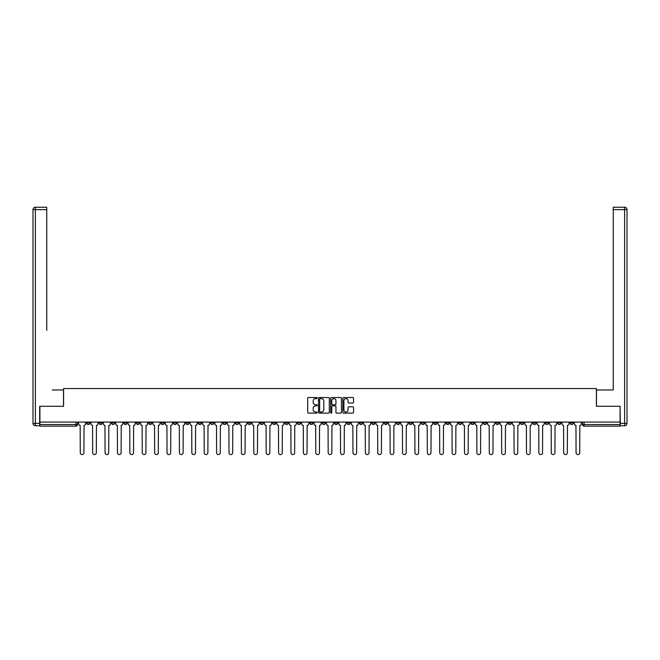<?xml version="1.0" encoding="UTF-8"?>
<svg xmlns="http://www.w3.org/2000/svg" width="660" height="660" viewBox="0 0 660 660"><rect width="100%" height="100%" fill="white"/><g stroke="black" fill="none" stroke-linecap="round" stroke-linejoin="round"><path stroke-width="0.99" d="M317.287 398.071A0.544 0.544 0 0 0 316.742 397.526L308.459 397.526A0.784 0.784 0 0 0 307.675 398.302L307.675 412.343A0.784 0.784 0 0 0 308.459 413.119L316.742 413.119A0.544 0.544 0 0 0 317.287 412.574A0.544 0.544 0 0 0 316.742 412.03L315.67 412.03A2.5 2.5 0 0 1 313.17 409.53L313.17 408.367A2.5 2.5 0 0 1 315.67 405.867L316.742 405.867A0.544 0.544 0 0 0 317.287 405.322A0.544 0.544 0 0 0 316.742 404.778L315.67 404.778A2.5 2.5 0 0 1 313.17 402.278L313.17 401.115A2.5 2.5 0 0 1 315.67 398.615L316.742 398.615A0.544 0.544 0 0 0 317.287 398.071M495.742 422.087L495.742 422.961L498.919 422.961A1.592 1.592 0 0 1 497.335 424.553A1.592 1.592 0 0 1 495.742 422.961L495.742 422.087M421.369 422.087L421.369 422.961L424.553 422.961A1.592 1.592 0 0 1 422.961 424.553A1.592 1.592 0 0 1 421.369 422.961L421.369 422.087M408.977 422.087L408.977 422.961L412.153 422.961A1.592 1.592 0 0 1 410.57 424.553A1.592 1.592 0 0 1 408.977 422.961L408.977 422.087M334.612 422.087L334.612 422.961L337.788 422.961A1.592 1.592 0 0 1 336.196 424.553A1.592 1.592 0 0 1 334.612 422.961L334.612 422.087M322.212 422.087L322.212 422.961L325.388 422.961A1.592 1.592 0 0 1 323.804 424.553A1.592 1.592 0 0 1 322.212 422.961L322.212 422.087M309.82 422.087L309.82 422.961L312.997 422.961A1.592 1.592 0 0 1 311.404 424.553A1.592 1.592 0 0 1 309.82 422.961L309.82 422.087M285.029 422.087L285.029 422.961L288.205 422.961A1.592 1.592 0 0 1 286.622 424.553A1.592 1.592 0 0 1 285.029 422.961L285.029 422.087M260.238 422.961L260.238 422.087L260.238 422.961A1.592 1.592 0 0 0 261.83 424.553A1.592 1.592 0 0 1 260.238 422.961L263.414 422.961A1.592 1.592 0 0 1 261.83 424.553A1.592 1.592 0 0 0 263.414 422.961L263.414 422.087L263.414 422.961M247.846 422.961L247.846 422.087L247.846 422.961A1.592 1.592 0 0 0 249.43 424.553A1.592 1.592 0 0 1 247.846 422.961L251.023 422.961A1.592 1.592 0 0 1 249.43 424.553M235.447 422.961L235.447 422.087L235.447 422.961A1.592 1.592 0 0 0 237.039 424.553A1.592 1.592 0 0 1 235.447 422.961L238.631 422.961A1.592 1.592 0 0 1 237.039 424.553A1.592 1.592 0 0 0 238.631 422.961L238.631 422.087L238.631 422.961M223.055 422.087L223.055 422.961L226.232 422.961A1.592 1.592 0 0 1 224.648 424.553A1.592 1.592 0 0 1 223.055 422.961L223.055 422.087M210.664 422.087L210.664 422.961L213.84 422.961A1.592 1.592 0 0 1 212.248 424.553A1.592 1.592 0 0 1 210.664 422.961L210.664 422.087M198.264 422.087L198.264 422.961L201.44 422.961A1.592 1.592 0 0 1 199.856 424.553A1.592 1.592 0 0 1 198.264 422.961L198.264 422.087M185.873 422.961L185.873 422.087L185.873 422.961A1.592 1.592 0 0 0 187.456 424.553A1.592 1.592 0 0 1 185.873 422.961L189.049 422.961A1.592 1.592 0 0 1 187.456 424.553M161.081 422.961L161.081 422.087L161.081 422.961A1.592 1.592 0 0 0 162.665 424.553A1.592 1.592 0 0 1 161.081 422.961L164.257 422.961A1.592 1.592 0 0 1 162.665 424.553A1.592 1.592 0 0 0 164.257 422.961L164.257 422.087L164.257 422.961M148.681 422.961L148.681 422.087L148.681 422.961A1.592 1.592 0 0 0 150.274 424.553A1.592 1.592 0 0 1 148.681 422.961L151.866 422.961A1.592 1.592 0 0 1 150.274 424.553A1.592 1.592 0 0 0 151.866 422.961L151.866 422.087L151.866 422.961M136.29 422.961L136.29 422.087L136.29 422.961A1.592 1.592 0 0 0 137.882 424.553A1.592 1.592 0 0 1 136.29 422.961L139.466 422.961A1.592 1.592 0 0 1 137.882 424.553A1.592 1.592 0 0 0 139.466 422.961L139.466 422.087L139.466 422.961M123.898 422.961L123.898 422.087L123.898 422.961A1.592 1.592 0 0 0 125.482 424.553A1.592 1.592 0 0 1 123.898 422.961L127.075 422.961A1.592 1.592 0 0 1 125.482 424.553M111.499 422.961L111.499 422.087L111.499 422.961A1.592 1.592 0 0 0 113.091 424.553A1.592 1.592 0 0 1 111.499 422.961L114.675 422.961A1.592 1.592 0 0 1 113.091 424.553A1.592 1.592 0 0 0 114.675 422.961L114.675 422.087L114.675 422.961M99.107 422.961L99.107 422.087L99.107 422.961A1.592 1.592 0 0 0 100.691 424.553A1.592 1.592 0 0 1 99.107 422.961L102.284 422.961A1.592 1.592 0 0 1 100.691 424.553A1.592 1.592 0 0 0 102.284 422.961L102.284 422.087L102.284 422.961M352.795 403.021A0.784 0.784 0 0 0 353.57 402.245L353.57 398.302A0.784 0.784 0 0 0 352.795 397.526L343.588 397.526A0.784 0.784 0 0 0 342.812 398.302L342.812 412.343A0.784 0.784 0 0 0 343.588 413.119L352.795 413.119A0.784 0.784 0 0 0 353.57 412.343L353.57 407.583A0.784 0.784 0 0 0 352.795 406.808L348.851 406.808A0.784 0.784 0 0 0 348.076 407.583L348.076 409.942A2.087 2.087 0 0 1 345.988 412.03A2.087 2.087 0 0 1 343.901 409.942L343.901 400.702A2.087 2.087 0 0 1 345.988 398.615A2.087 2.087 0 0 1 348.076 400.702L348.076 402.245A0.784 0.784 0 0 0 348.851 403.021L352.795 403.021M41.662 207.24L35.384 207.24L46.744 207.24L41.662 207.24L46.744 207.24L46.744 209.624L35.384 209.624L35.384 423.357L39.674 423.357L39.674 406.279L63.591 406.279L63.591 388.558L596.409 388.558L596.409 406.279L620.087 406.279L620.087 422.087L39.913 422.087L39.913 424.553L77.492 424.553L77.492 422.087M39.913 406.279L39.913 422.087M329.315 398.302A0.784 0.784 0 0 0 328.54 397.526L319.333 397.526A0.784 0.784 0 0 0 318.557 398.302L318.557 412.343A0.784 0.784 0 0 0 319.333 413.119L328.54 413.119A0.784 0.784 0 0 0 329.315 412.343L329.315 398.302M331.46 397.526L340.667 397.526A0.784 0.784 0 0 1 341.443 398.302L341.443 412.343A0.784 0.784 0 0 1 340.667 413.119L336.724 413.119A0.784 0.784 0 0 1 335.948 412.343L335.948 406.651A0.784 0.784 0 0 0 335.164 405.867L332.558 405.867A0.784 0.784 0 0 0 331.774 406.651L331.774 412.574A0.544 0.544 0 0 1 331.229 413.119A0.544 0.544 0 0 1 330.685 412.574L330.685 398.302A0.784 0.784 0 0 1 331.46 397.526M582.508 422.087L582.508 424.553L620.087 424.553L620.087 426.137L584.092 426.137A1.592 1.592 0 0 1 582.508 424.553A1.592 1.592 0 0 0 584.092 426.137L584.092 422.087M620.087 422.087L620.087 424.553M77.492 424.553A1.592 1.592 0 0 1 75.908 426.137L39.913 426.137L39.913 424.553M573.292 422.087L573.292 422.961A1.592 1.592 0 0 1 571.7 424.553A1.592 1.592 0 0 1 570.108 422.961L573.292 422.961M570.108 422.087L570.108 422.961M560.893 422.961L560.893 422.087L560.893 422.961A1.592 1.592 0 0 1 559.309 424.553A1.592 1.592 0 0 1 557.716 422.961L560.893 422.961A1.592 1.592 0 0 1 559.309 424.553M557.716 422.087L557.716 422.961M548.501 422.087L548.501 422.961A1.592 1.592 0 0 1 546.909 424.553A1.592 1.592 0 0 1 545.325 422.961A1.592 1.592 0 0 0 546.909 424.553M545.325 422.087L545.325 422.961L548.501 422.961M536.101 422.087L536.101 422.961A1.592 1.592 0 0 1 534.517 424.553A1.592 1.592 0 0 1 532.925 422.961L536.101 422.961A1.592 1.592 0 0 1 534.517 424.553M532.925 422.087L532.925 422.961M523.71 422.087L523.71 422.961A1.592 1.592 0 0 1 522.118 424.553A1.592 1.592 0 0 1 520.534 422.961A1.592 1.592 0 0 0 522.118 424.553M520.534 422.087L520.534 422.961L523.71 422.961M511.318 422.087L511.318 422.961A1.592 1.592 0 0 1 509.726 424.553A1.592 1.592 0 0 1 508.134 422.961L511.318 422.961M508.134 422.087L508.134 422.961M498.919 422.087L498.919 422.961A1.592 1.592 0 0 1 497.335 424.553M486.527 422.087L486.527 422.961A1.592 1.592 0 0 1 484.935 424.553A1.592 1.592 0 0 1 483.343 422.961L486.527 422.961M483.343 422.087L483.343 422.961M474.127 422.087L474.127 422.961A1.592 1.592 0 0 1 472.543 424.553A1.592 1.592 0 0 1 470.951 422.961L474.127 422.961M470.951 422.087L470.951 422.961M461.736 422.087L461.736 422.961A1.592 1.592 0 0 1 460.144 424.553A1.592 1.592 0 0 1 458.56 422.961A1.592 1.592 0 0 0 460.144 424.553M458.56 422.087L458.56 422.961L461.736 422.961M449.336 422.087L449.336 422.961A1.592 1.592 0 0 1 447.752 424.553A1.592 1.592 0 0 1 446.16 422.961L449.336 422.961M446.16 422.087L446.16 422.961M436.945 422.087L436.945 422.961A1.592 1.592 0 0 1 435.353 424.553A1.592 1.592 0 0 1 433.768 422.961L436.945 422.961M433.768 422.087L433.768 422.961M424.553 422.087L424.553 422.961M412.153 422.087L412.153 422.961L412.153 422.087M399.762 422.087L399.762 422.961A1.592 1.592 0 0 1 398.17 424.553A1.592 1.592 0 0 1 396.586 422.961L399.762 422.961M396.586 422.087L396.586 422.961M387.362 422.087L387.362 422.961A1.592 1.592 0 0 1 385.778 424.553A1.592 1.592 0 0 1 384.186 422.961L387.362 422.961M384.186 422.087L384.186 422.961M374.971 422.087L374.971 422.961A1.592 1.592 0 0 1 373.378 424.553A1.592 1.592 0 0 1 371.795 422.961L374.971 422.961M371.795 422.087L371.795 422.961M362.579 422.087L362.579 422.961A1.592 1.592 0 0 1 360.987 424.553A1.592 1.592 0 0 1 359.395 422.961L362.579 422.961M359.395 422.087L359.395 422.961M350.179 422.087L350.179 422.961A1.592 1.592 0 0 1 348.596 424.553A1.592 1.592 0 0 1 347.003 422.961L350.179 422.961M347.003 422.087L347.003 422.961M337.788 422.087L337.788 422.961A1.592 1.592 0 0 1 336.196 424.553M325.388 422.087L325.388 422.961M312.997 422.961L312.997 422.087L312.997 422.961A1.592 1.592 0 0 1 311.404 424.553M300.605 422.087L300.605 422.961A1.592 1.592 0 0 1 299.013 424.553A1.592 1.592 0 0 1 297.421 422.961A1.592 1.592 0 0 0 299.013 424.553A1.592 1.592 0 0 0 300.605 422.961L297.421 422.961L297.421 422.087M288.205 422.961L288.205 422.087L288.205 422.961A1.592 1.592 0 0 1 286.622 424.553M275.814 422.087L275.814 422.961A1.592 1.592 0 0 1 274.222 424.553A1.592 1.592 0 0 1 272.638 422.961A1.592 1.592 0 0 0 274.222 424.553M272.638 422.087L272.638 422.961L275.814 422.961M251.023 422.087L251.023 422.961L251.023 422.087M226.232 422.961L226.232 422.087L226.232 422.961A1.592 1.592 0 0 1 224.648 424.553M213.84 422.961L213.84 422.087L213.84 422.961A1.592 1.592 0 0 1 212.248 424.553M201.44 422.961L201.44 422.087L201.44 422.961A1.592 1.592 0 0 1 199.856 424.553M189.049 422.087L189.049 422.961L189.049 422.087M176.657 422.961L176.657 422.087L176.657 422.961A1.592 1.592 0 0 1 175.065 424.553A1.592 1.592 0 0 1 173.473 422.961L176.657 422.961A1.592 1.592 0 0 1 175.065 424.553M173.473 422.087L173.473 422.961M127.075 422.087L127.075 422.961L127.075 422.087M89.892 422.087L89.892 422.961A1.592 1.592 0 0 1 88.3 424.553A1.592 1.592 0 0 1 86.707 422.961A1.592 1.592 0 0 0 88.3 424.553A1.592 1.592 0 0 0 89.892 422.961L89.892 422.087M86.707 422.087L86.707 422.961L89.892 422.961M320.191 398.615A0.544 0.544 0 0 0 319.646 399.16L319.646 411.485A0.544 0.544 0 0 0 320.191 412.03L321.321 412.03A2.5 2.5 0 0 0 323.821 409.53L323.821 401.115A2.5 2.5 0 0 0 321.321 398.615L320.191 398.615M335.948 400.744A2.087 2.087 0 0 0 333.861 398.656A2.087 2.087 0 0 0 331.774 400.744L331.774 403.994A0.784 0.784 0 0 0 332.558 404.778L335.164 404.778A0.784 0.784 0 0 0 335.948 403.994L335.948 400.744M78.565 423.753L78.565 422.087L78.565 423.753A1.592 1.592 48.4 0 0 80.157 425.345L80.272 452.76A1.832 1.832 48.4 0 0 82.104 454.583A1.832 1.832 48.4 0 0 83.927 452.76L84.051 425.345A1.592 1.592 48.4 0 0 85.635 423.753L85.635 422.087M80.157 425.345L80.272 452.76M83.927 452.76L84.051 425.345M90.965 423.753L90.965 422.087L90.965 423.753A1.592 1.592 48.4 0 0 92.549 425.345L92.672 452.76A1.832 1.832 48.4 0 0 94.496 454.583A1.832 1.832 48.4 0 0 96.327 452.76L96.442 425.345A1.592 1.592 48.4 0 0 98.035 423.753L98.035 422.087M103.356 423.753L103.356 422.087L103.356 423.753A1.592 1.592 48.4 0 0 104.948 425.345L105.064 452.76A1.832 1.832 48.4 0 0 106.895 454.583A1.832 1.832 48.4 0 0 108.718 452.76L108.842 425.345A1.592 1.592 48.4 0 0 110.426 423.753L110.426 422.087M63.508 406.279L63.508 389.986L52.231 389.986M46.744 209.624L46.744 330.396M39.674 423.357L39.674 425.741L35.384 425.741A2.384 2.384 0 0 1 33 423.357L33 209.624A2.384 2.384 0 0 1 35.384 207.24A2.384 2.384 0 0 0 33 209.624A2.384 2.384 0 0 1 35.384 207.24A2.384 2.384 0 0 0 33 209.624L35.384 209.624L35.384 207.24M607.769 389.986L613.255 389.986L613.255 207.24L624.616 207.24L613.255 207.24M596.491 406.279L596.491 389.986L613.255 389.986L613.255 330.396M620.326 423.357L624.616 423.357L624.616 209.624L627 209.624A2.384 2.384 0 0 0 624.616 207.24A2.384 2.384 0 0 1 627 209.624L627 423.357A2.384 2.384 0 0 1 624.616 425.741L620.326 425.741L620.087 406.279M92.549 425.345L92.672 452.76M96.327 452.76L96.442 425.345M104.948 425.345L105.064 452.76M108.718 452.76L108.842 425.345M115.748 423.753L115.748 422.087L115.748 423.753A1.592 1.592 48.4 0 0 117.34 425.345L117.463 452.76A1.832 1.832 48.4 0 0 119.287 454.583A1.832 1.832 48.4 0 0 121.118 452.76L121.234 425.345A1.592 1.592 48.4 0 0 122.826 423.753L122.826 422.087M128.147 423.753L128.147 422.087L128.147 423.753A1.592 1.592 48.4 0 0 129.739 425.345L129.855 452.76A1.832 1.832 48.4 0 0 131.678 454.583A1.832 1.832 48.4 0 0 133.51 452.76L133.625 425.345A1.592 1.592 48.4 0 0 135.218 423.753L135.218 422.087M140.539 423.753L140.539 422.087L140.539 423.753A1.592 1.592 48.4 0 0 142.131 425.345L142.246 452.76A1.832 1.832 48.4 0 0 144.078 454.583A1.832 1.832 48.4 0 0 145.901 452.76L146.025 425.345A1.592 1.592 48.4 0 0 147.609 423.753L147.609 422.087M117.34 425.345L117.463 452.76M121.118 452.76L121.234 425.345M129.739 425.345L129.855 452.76M133.51 452.76L133.625 425.345M142.131 425.345L142.246 452.76M145.901 452.76L146.025 425.345M152.938 423.753L152.938 422.087L152.938 423.753A1.592 1.592 48.4 0 0 154.523 425.345L154.646 452.76A1.832 1.832 48.4 0 0 156.469 454.583A1.832 1.832 48.4 0 0 158.301 452.76L158.417 425.345A1.592 1.592 48.4 0 0 160.009 423.753L160.009 422.087M154.523 425.345L154.646 452.76M158.301 452.76L158.417 425.345M165.33 423.753L165.33 422.087L165.33 423.753A1.592 1.592 48.4 0 0 166.922 425.345L167.038 452.76A1.832 1.832 48.4 0 0 168.869 454.583A1.832 1.832 48.4 0 0 170.692 452.76L170.816 425.345A1.592 1.592 48.4 0 0 172.4 423.753L172.4 422.087M166.922 425.345L167.038 452.76M170.692 452.76L170.816 425.345M177.73 423.753L177.73 422.087L177.73 423.753A1.592 1.592 48.4 0 0 179.314 425.345L179.438 452.76A1.832 1.832 48.4 0 0 181.261 454.583A1.832 1.832 48.4 0 0 183.092 452.76L183.208 425.345A1.592 1.592 48.4 0 0 184.8 423.753L184.8 422.087M179.314 425.345L179.438 452.76M183.092 452.76L183.208 425.345M190.121 423.753L190.121 422.087L190.121 423.753A1.592 1.592 48.4 0 0 191.713 425.345L191.829 452.76A1.832 1.832 48.4 0 0 193.66 454.583A1.832 1.832 48.4 0 0 195.484 452.76L195.599 425.345A1.592 1.592 48.4 0 0 197.191 423.753L197.191 422.087M191.713 425.345L191.829 452.76M195.484 452.76L195.599 425.345M202.513 423.753L202.513 422.087L202.513 423.753A1.592 1.592 48.4 0 0 204.105 425.345L204.22 452.76A1.832 1.832 48.4 0 0 206.052 454.583A1.832 1.832 48.4 0 0 207.875 452.76L207.999 425.345A1.592 1.592 48.4 0 0 209.583 423.753L209.583 422.087M204.105 425.345L204.22 452.76M207.875 452.76L207.999 425.345M214.912 423.753L214.912 422.087L214.912 423.753A1.592 1.592 48.4 0 0 216.496 425.345L216.62 452.76A1.832 1.832 48.4 0 0 218.443 454.583A1.832 1.832 48.4 0 0 220.275 452.76L220.39 425.345A1.592 1.592 48.4 0 0 221.983 423.753L221.983 422.087M216.496 425.345L216.62 452.76M220.275 452.76L220.39 425.345M227.304 423.753L227.304 422.087L227.304 423.753A1.592 1.592 48.4 0 0 228.896 425.345L229.012 452.76A1.832 1.832 48.4 0 0 230.843 454.583A1.832 1.832 48.4 0 0 232.666 452.76L232.79 425.345A1.592 1.592 48.4 0 0 234.374 423.753L234.374 422.087M228.896 425.345L229.012 452.76M232.666 452.76L232.79 425.345M239.704 423.753L239.704 422.087L239.704 423.753A1.592 1.592 48.4 0 0 241.288 425.345L241.411 452.76A1.832 1.832 48.4 0 0 243.235 454.583A1.832 1.832 48.4 0 0 245.066 452.76L245.182 425.345A1.592 1.592 48.4 0 0 246.774 423.753L246.774 422.087M241.288 425.345L241.411 452.76M245.066 452.76L245.182 425.345M252.095 423.753L252.095 422.087L252.095 423.753A1.592 1.592 48.4 0 0 253.688 425.345L253.803 452.76A1.832 1.832 48.4 0 0 255.635 454.583A1.832 1.832 48.4 0 0 257.458 452.76L257.582 425.345A1.592 1.592 48.4 0 0 259.165 423.753L259.165 422.087M253.688 425.345L253.803 452.76M257.458 452.76L257.582 425.345M264.487 423.753L264.487 422.087L264.487 423.753A1.592 1.592 48.4 0 0 266.079 425.345L266.195 452.76A1.832 1.832 48.4 0 0 268.026 454.583A1.832 1.832 48.4 0 0 269.849 452.76L269.973 425.345A1.592 1.592 48.4 0 0 271.565 423.753L271.565 422.087M266.079 425.345L266.195 452.76M269.849 452.76L269.973 425.345M276.887 423.753L276.887 422.087L276.887 423.753A1.592 1.592 48.4 0 0 278.471 425.345L278.594 452.76A1.832 1.832 48.4 0 0 280.417 454.583A1.832 1.832 48.4 0 0 282.249 452.76L282.364 425.345A1.592 1.592 48.4 0 0 283.957 423.753L283.957 422.087M278.471 425.345L278.594 452.76M282.249 452.76L282.364 425.345M289.278 423.753L289.278 422.087L289.278 423.753A1.592 1.592 48.4 0 0 290.87 425.345L290.986 452.76A1.832 1.832 48.4 0 0 292.817 454.583A1.832 1.832 48.4 0 0 294.64 452.76L294.764 425.345A1.592 1.592 48.4 0 0 296.348 423.753L296.348 422.087M290.87 425.345L290.986 452.76M294.64 452.76L294.764 425.345M301.678 423.753L301.678 422.087L301.678 423.753A1.592 1.592 48.4 0 0 303.262 425.345L303.385 452.76A1.832 1.832 48.4 0 0 305.209 454.583A1.832 1.832 48.4 0 0 307.04 452.76L307.156 425.345A1.592 1.592 48.4 0 0 308.748 423.753L308.748 422.087M303.262 425.345L303.385 452.76M307.04 452.76L307.156 425.345M314.069 423.753L314.069 422.087L314.069 423.753A1.592 1.592 48.4 0 0 315.661 425.345L315.777 452.76A1.832 1.832 48.4 0 0 317.608 454.583A1.832 1.832 48.4 0 0 319.432 452.76L319.555 425.345A1.592 1.592 48.4 0 0 321.139 423.753L321.139 422.087M315.661 425.345L315.777 452.76M319.432 452.76L319.555 425.345M326.461 423.753L326.461 422.087L326.461 423.753A1.592 1.592 48.4 0 0 328.053 425.345L328.168 452.76A1.832 1.832 48.4 0 0 330 454.583A1.832 1.832 48.4 0 0 331.832 452.76L331.947 425.345A1.592 1.592 48.4 0 0 333.539 423.753L333.539 422.087M328.053 425.345L328.168 452.76M331.832 452.76L331.947 425.345M338.861 423.753L338.861 422.087L338.861 423.753A1.592 1.592 48.4 0 0 340.445 425.345L340.568 452.76A1.832 1.832 48.4 0 0 342.391 454.583A1.832 1.832 48.4 0 0 344.223 452.76L344.338 425.345A1.592 1.592 48.4 0 0 345.931 423.753L345.931 422.087M340.445 425.345L340.568 452.76M344.223 452.76L344.338 425.345M351.252 423.753L351.252 422.087L351.252 423.753A1.592 1.592 48.4 0 0 352.844 425.345L352.96 452.76A1.832 1.832 48.4 0 0 354.791 454.583A1.832 1.832 48.4 0 0 356.614 452.76L356.738 425.345A1.592 1.592 48.4 0 0 358.322 423.753L358.322 422.087M352.844 425.345L352.96 452.76M356.614 452.76L356.738 425.345M363.652 423.753L363.652 422.087L363.652 423.753A1.592 1.592 48.4 0 0 365.236 425.345L365.359 452.76A1.832 1.832 48.4 0 0 367.183 454.583A1.832 1.832 48.4 0 0 369.014 452.76L369.13 425.345A1.592 1.592 48.4 0 0 370.722 423.753L370.722 422.087M365.236 425.345L365.359 452.76M369.014 452.76L369.13 425.345M376.043 423.753L376.043 422.087L376.043 423.753A1.592 1.592 48.4 0 0 377.635 425.345L377.751 452.76A1.832 1.832 48.4 0 0 379.582 454.583A1.832 1.832 48.4 0 0 381.406 452.76L381.529 425.345A1.592 1.592 48.4 0 0 383.113 423.753L383.113 422.087M377.635 425.345L377.751 452.76M381.406 452.76L381.529 425.345M388.435 423.753L388.435 422.087L388.435 423.753A1.592 1.592 48.4 0 0 390.027 425.345L390.151 452.76A1.832 1.832 48.4 0 0 391.974 454.583A1.832 1.832 48.4 0 0 393.805 452.76L393.921 425.345A1.592 1.592 48.4 0 0 395.513 423.753L395.513 422.087M390.027 425.345L390.151 452.76M393.805 452.76L393.921 425.345M400.834 423.753L400.834 422.087L400.834 423.753A1.592 1.592 48.4 0 0 402.418 425.345L402.542 452.76A1.832 1.832 48.4 0 0 404.365 454.583A1.832 1.832 48.4 0 0 406.197 452.76L406.312 425.345A1.592 1.592 48.4 0 0 407.905 423.753L407.905 422.087M402.418 425.345L402.542 452.76M406.197 452.76L406.312 425.345M413.226 423.753L413.226 422.087L413.226 423.753A1.592 1.592 48.4 0 0 414.818 425.345L414.934 452.76A1.832 1.832 48.4 0 0 416.765 454.583A1.832 1.832 48.4 0 0 418.588 452.76L418.712 425.345A1.592 1.592 48.4 0 0 420.296 423.753L420.296 422.087M414.818 425.345L414.934 452.76M418.588 452.76L418.712 425.345M425.626 423.753L425.626 422.087L425.626 423.753A1.592 1.592 48.4 0 0 427.21 425.345L427.334 452.76A1.832 1.832 48.4 0 0 429.157 454.583A1.832 1.832 48.4 0 0 430.988 452.76L431.104 425.345A1.592 1.592 48.4 0 0 432.696 423.753L432.696 422.087M427.21 425.345L427.334 452.76M430.988 452.76L431.104 425.345M438.017 423.753L438.017 422.087L438.017 423.753A1.592 1.592 48.4 0 0 439.609 425.345L439.725 452.76A1.832 1.832 48.4 0 0 441.556 454.583A1.832 1.832 48.4 0 0 443.38 452.76L443.504 425.345A1.592 1.592 48.4 0 0 445.087 423.753L445.087 422.087M439.609 425.345L439.725 452.76M443.38 452.76L443.504 425.345M450.417 423.753L450.417 422.087L450.417 423.753A1.592 1.592 48.4 0 0 452.001 425.345L452.125 452.76A1.832 1.832 48.4 0 0 453.948 454.583A1.832 1.832 48.4 0 0 455.779 452.76L455.895 425.345A1.592 1.592 48.4 0 0 457.487 423.753L457.487 422.087M452.001 425.345L452.125 452.76M455.779 452.76L455.895 425.345M462.808 423.753L462.808 422.087L462.808 423.753A1.592 1.592 48.4 0 0 464.401 425.345L464.516 452.76A1.832 1.832 48.4 0 0 466.339 454.583A1.832 1.832 48.4 0 0 468.171 452.76L468.286 425.345A1.592 1.592 48.4 0 0 469.879 423.753L469.879 422.087M464.401 425.345L464.516 452.76M468.171 452.76L468.286 425.345M475.2 423.753L475.2 422.087L475.2 423.753A1.592 1.592 48.4 0 0 476.792 425.345L476.908 452.76A1.832 1.832 48.4 0 0 478.739 454.583A1.832 1.832 48.4 0 0 480.562 452.76L480.686 425.345A1.592 1.592 48.4 0 0 482.27 423.753L482.27 422.087M476.792 425.345L476.908 452.76M480.562 452.76L480.686 425.345M487.6 423.753L487.6 422.087L487.6 423.753A1.592 1.592 48.4 0 0 489.184 425.345L489.308 452.76A1.832 1.832 48.4 0 0 491.131 454.583A1.832 1.832 48.4 0 0 492.962 452.76L493.078 425.345A1.592 1.592 48.4 0 0 494.67 423.753L494.67 422.087M489.184 425.345L489.308 452.76M492.962 452.76L493.078 425.345M499.991 423.753L499.991 422.087L499.991 423.753A1.592 1.592 48.4 0 0 501.584 425.345L501.699 452.76A1.832 1.832 48.4 0 0 503.531 454.583A1.832 1.832 48.4 0 0 505.354 452.76L505.478 425.345A1.592 1.592 48.4 0 0 507.061 423.753L507.061 422.087M501.584 425.345L501.699 452.76M505.354 452.76L505.478 425.345M512.391 423.753L512.391 422.087L512.391 423.753A1.592 1.592 48.4 0 0 513.975 425.345L514.099 452.76A1.832 1.832 48.4 0 0 515.922 454.583A1.832 1.832 48.4 0 0 517.754 452.76L517.869 425.345A1.592 1.592 48.4 0 0 519.461 423.753L519.461 422.087M513.975 425.345L514.099 452.76M517.754 452.76L517.869 425.345M524.783 423.753L524.783 422.087L524.783 423.753A1.592 1.592 48.4 0 0 526.375 425.345L526.49 452.76A1.832 1.832 48.4 0 0 528.322 454.583A1.832 1.832 48.4 0 0 530.145 452.76L530.26 425.345A1.592 1.592 48.4 0 0 531.853 423.753L531.853 422.087M526.375 425.345L526.49 452.76M530.145 452.76L530.26 425.345M537.174 423.753L537.174 422.087L537.174 423.753A1.592 1.592 48.4 0 0 538.766 425.345L538.882 452.76A1.832 1.832 48.4 0 0 540.713 454.583A1.832 1.832 48.4 0 0 542.536 452.76L542.66 425.345A1.592 1.592 48.4 0 0 544.253 423.753L544.253 422.087M538.766 425.345L538.882 452.76M542.536 452.76L542.66 425.345M549.574 423.753L549.574 422.087L549.574 423.753A1.592 1.592 48.4 0 0 551.158 425.345L551.281 452.76A1.832 1.832 48.4 0 0 553.105 454.583A1.832 1.832 48.4 0 0 554.936 452.76L555.052 425.345A1.592 1.592 48.4 0 0 556.644 423.753L556.644 422.087M551.158 425.345L551.281 452.76M554.936 452.76L555.052 425.345M561.965 423.753L561.965 422.087L561.965 423.753A1.592 1.592 48.4 0 0 563.558 425.345L563.673 452.76A1.832 1.832 48.4 0 0 565.505 454.583A1.832 1.832 48.4 0 0 567.328 452.76L567.452 425.345A1.592 1.592 48.4 0 0 569.035 423.753L569.035 422.087M563.558 425.345L563.673 452.76M567.328 452.76L567.452 425.345M574.365 423.753L574.365 422.087L574.365 423.753A1.592 1.592 48.4 0 0 575.949 425.345L576.073 452.76A1.832 1.832 48.4 0 0 577.896 454.583A1.832 1.832 48.4 0 0 579.727 452.76L579.843 425.345A1.592 1.592 48.4 0 0 581.435 423.753L581.435 422.087M575.949 425.345L576.073 452.76M579.727 452.76L579.843 425.345M75.908 422.087L75.908 426.137M35.384 425.741L35.384 423.357L33 423.357M624.616 207.24L624.616 209.624L613.255 209.624M627 423.357L624.616 423.357L624.616 425.741"/></g></svg>
